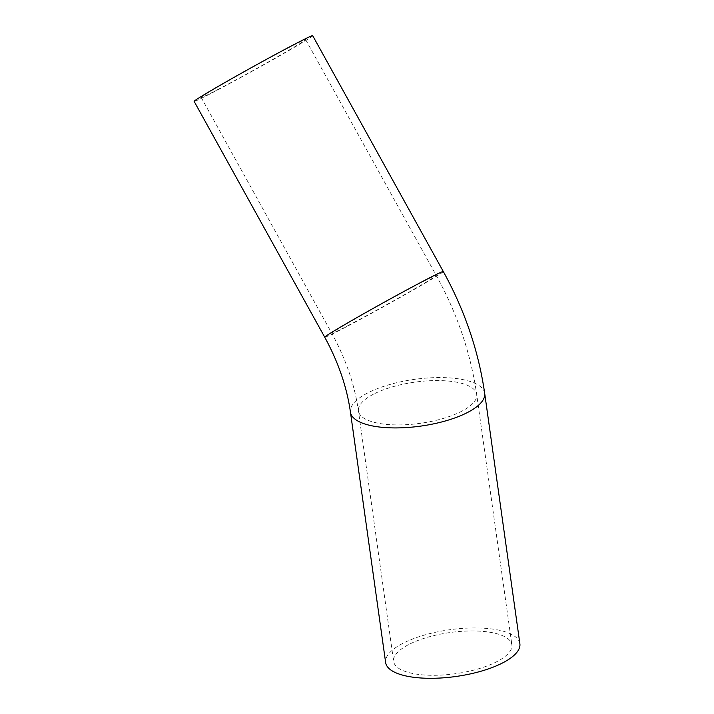 <?xml version="1.0" encoding="UTF-8"?>
<svg xmlns="http://www.w3.org/2000/svg" width="714" height="714" viewBox="0 0 714 714"><rect width="100%" height="100%" fill="white"/><g stroke="black" fill="none" stroke-linecap="round" stroke-linejoin="round"><path stroke-width="0.54" stroke-dasharray="3.57 2.68" d="M312.705 35.7A67.776 1.767 -29 0 1 278.237 56.638A67.776 1.767 -29 0 1 214.254 91.722A67.776 1.767 -29 0 1 194.128 101.37M218.921 88.964A59.699 1.562 -29 0 1 201.187 97.461A59.699 1.562 -29 0 1 252.667 67.17A59.699 1.562 -29 0 1 305.646 39.609A59.699 1.562 -29 0 1 275.283 58.057A59.699 1.562 -29 0 1 218.921 88.964M408.426 644.706A59.699 20.768 -8 0 0 393.637 661.432A59.699 20.768 -8 0 0 455.648 673.686A59.699 20.768 -8 0 0 511.876 644.813A59.699 20.768 -8 0 0 472.365 630.944A59.699 20.768 -8 0 0 408.426 644.706M519.872 643.689A67.776 23.571 -8 0 0 475.015 627.945A67.776 23.571 -8 0 0 402.428 643.573A67.776 23.571 -8 0 0 385.64 662.556M443.314 271.543A67.776 1.767 -29 0 1 408.845 292.481A67.776 1.767 -29 0 1 344.862 327.565A67.776 1.767 -29 0 1 324.736 337.204M373.235 394.324A59.699 20.768 -8 0 0 358.446 411.05A59.699 20.768 -8 0 0 420.457 423.304A59.699 20.768 -8 0 0 476.684 394.431A59.699 20.768 -8 0 0 437.182 380.562A59.699 20.768 -8 0 0 373.235 394.324M484.681 393.307A67.776 23.571 -8 0 0 439.833 377.563A67.776 23.571 -8 0 0 367.237 393.191A67.776 23.571 -8 0 0 350.449 412.174M349.53 324.799A59.699 1.562 -29 0 1 331.796 333.295A59.699 1.562 -29 0 1 344.808 324.897A59.699 1.562 -29 0 1 402.107 292.695A59.699 1.562 -29 0 1 436.254 275.452A59.699 1.562 -29 0 1 405.891 293.891A59.699 1.562 -29 0 1 349.53 324.799M201.187 97.461L331.796 333.295C345.835 358.972 354.715 384.891 358.446 411.05L393.637 661.432M305.646 39.609L436.254 275.452C457.246 313.535 470.722 353.198 476.684 394.431L511.876 644.813"/><path stroke-width="1.07" d="M194.128 101.37A67.776 1.767 -29 0 1 252.56 66.982A67.776 1.767 -29 0 1 312.705 35.7L443.314 271.543A67.776 1.767 -29 0 0 404.552 291.116A67.776 1.767 -29 0 0 339.507 327.672A67.776 1.767 -29 0 0 324.736 337.204L194.128 101.37M484.681 393.307A67.776 23.571 -8 0 1 420.849 426.088A67.776 23.571 -8 0 1 350.449 412.174L385.64 662.556A67.776 23.571 -8 0 0 456.041 676.47A67.776 23.571 -8 0 0 519.872 643.689L484.681 393.307C478.576 351.065 464.787 310.474 443.314 271.543M350.449 412.174C346.879 387.05 338.311 362.06 324.736 337.204"/></g></svg>
